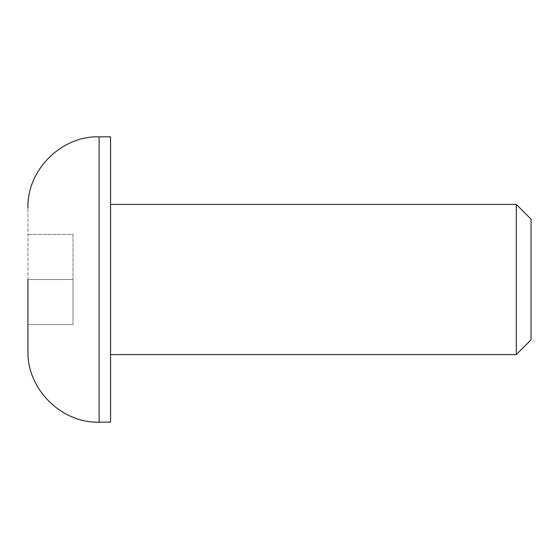 <?xml version="1.0" encoding="UTF-8"?>
<svg xmlns="http://www.w3.org/2000/svg" width="559" height="559" viewBox="0 0 559 559"><rect width="100%" height="100%" fill="white"/><g stroke="black" fill="none" stroke-linecap="round" stroke-linejoin="round"><path stroke-width="0.42" stroke-dasharray="2.79 2.1" d="M27.95 279.5L27.95 350.982L27.95 208.018L27.95 324.555L27.95 279.5L73.005 279.5L73.005 324.555L27.95 324.555L73.005 324.555L73.005 279.5L27.95 279.5M110.549 422.171L110.549 136.829M516.306 204.412L516.306 354.588M531.05 219.149L531.05 339.851M27.95 234.445L73.005 234.445L73.005 279.5L73.005 234.445L27.95 234.445M99.132 422.171L99.132 136.829"/><path stroke-width="0.84" d="M27.95 279.5L27.95 350.982L27.95 279.5M110.549 354.588L516.306 354.588L516.306 204.412L110.549 204.412M516.306 354.588L531.05 339.851L531.05 219.149L516.306 204.412M99.132 422.171L99.132 136.829L110.549 136.829L110.549 422.171L99.132 422.171C61.287 423.303 26.818 388.833 27.95 350.982M99.132 136.829C61.287 135.697 26.818 170.167 27.95 208.018"/></g></svg>
